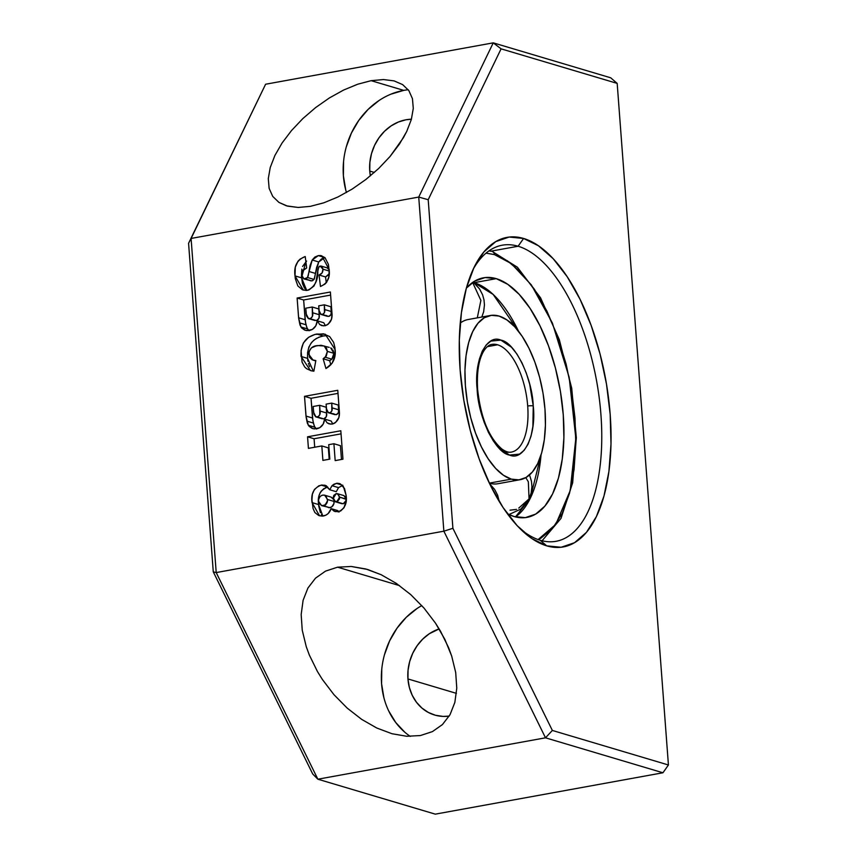 <?xml version="1.0" encoding="UTF-8"?>
<svg xmlns="http://www.w3.org/2000/svg" width="857" height="857" viewBox="0 0 857 857"><rect width="100%" height="100%" fill="white"/><g stroke="black" fill="none" stroke-linecap="round" stroke-linejoin="round"><path stroke-width="1.29" d="M518.11 246.238A150.478 68.549 -100.3 0 1 599.214 397.819A150.478 68.549 -100.3 0 1 556.075 541.292A150.478 68.549 -100.3 0 1 540.221 540.253A150.478 68.549 79.7 0 0 600.928 414.606A150.478 68.549 79.7 0 0 518.11 246.238L523.595 238.46A157.313 71.667 -100.3 0 1 610.184 414.488A157.313 71.667 -100.3 0 1 546.712 545.855L540.221 540.253L546.712 545.855L531.854 538.539L517.114 525.609L503.08 507.548L490.268 485.051L479.192 458.977L470.257 430.343L463.819 400.24L460.123 369.828L459.309 340.272L461.409 312.709L466.347 288.198L473.932 267.695L483.862 251.958L495.764 241.62L509.176 237.057L523.595 238.46L538.453 245.766L553.193 258.707L567.227 276.768L580.039 299.264L591.116 325.328L600.05 353.973L606.488 384.075L610.184 414.488L610.998 444.044L608.899 471.596L603.96 496.107L596.376 516.621L586.445 532.358L574.544 542.695L561.121 547.259L546.712 545.855A157.313 71.667 -100.3 0 1 523.252 531.694A157.313 71.667 -100.3 0 1 474.896 265.734A157.313 71.667 -100.3 0 1 523.595 238.46L518.11 246.238A150.478 68.549 79.7 0 0 473.235 269.152A150.478 68.549 -100.3 0 1 502.245 245.198A150.478 68.549 -100.3 0 1 518.11 246.238L491.297 251.112L518.11 246.238M511.715 236.875A45.142 39.154 -73.4 0 0 511.725 236.875L510.483 237.121M369.753 171.079L374.359 172.45L369.753 171.079L370.363 175.889A45.142 39.154 106.6 0 1 369.753 171.079A45.142 39.154 106.6 0 1 411.424 119.219L405.982 119.787L398.334 122.037L391.103 125.893L384.568 131.217L378.998 137.784L374.573 145.369L371.499 153.649L369.87 162.337L369.753 171.079M407.943 678.937L456.438 693.367L407.943 678.937L409.346 687.41L412.217 695.273L416.448 702.226L421.869 708.021L428.275 712.413L435.41 715.252L443.015 716.409L449.197 716.109A45.142 39.154 106.6 0 1 434.606 715.017A45.142 39.154 106.6 0 1 407.943 678.937A45.142 39.154 106.6 0 1 439.159 628.92L429.282 633.752L422.758 639.076L417.177 645.653L412.763 653.227L409.689 661.518L408.061 670.195L407.943 678.937M421.794 605.588A75.234 65.261 -73.4 0 0 381.676 670.163A75.234 65.261 -73.4 0 0 410.278 736.399M361.665 719.366L376.801 728.022L392.013 733.731L406.732 736.27L420.391 735.552L432.442 731.599L442.448 724.561L450.021 714.706L454.853 702.419L456.77 688.171L455.699 672.509L451.682 656.044L444.869 639.386L435.527 623.189L424.011 608.084L410.76 594.629L396.288 583.371L381.151 574.715L365.939 569.005L351.22 566.466L337.562 567.184L399.533 585.62L337.562 567.184L351.22 566.466L367.589 569.476L381.151 574.715L396.288 583.371L410.76 594.629L424.011 608.084L435.527 623.189L440.498 631.191L448.618 647.699L451.682 656.044L455.699 672.509L456.77 688.171L454.853 702.419L450.021 714.706L442.448 724.561L432.442 731.599L420.391 735.552L406.732 736.27L392.013 733.731L376.801 728.022L361.665 719.366L347.192 708.096L333.941 694.652L322.425 679.537L317.454 671.534L309.334 655.037L306.26 646.692L302.242 630.216L301.171 614.555L303.099 600.307L307.931 588.02L315.494 578.175L325.499 571.137L337.562 567.184L325.499 571.137L315.494 578.175M391.017 94.131L403.765 90.381L371.145 80.676L383.422 79.551L394.049 80.879L402.64 84.607L408.853 90.606L412.442 98.641L413.288 108.389L411.339 119.498L406.689 131.528L403.39 137.741L390.053 156.477L378.719 168.454L365.918 179.456L352.163 189.086L337.958 196.971L323.871 202.788L310.427 206.333L298.161 207.458L286.484 205.841L278.932 202.402L272.73 196.403L269.13 188.369L268.295 178.62L270.234 167.511L274.893 155.481L282.082 143.001L291.53 130.532L302.864 118.566L315.655 107.554L329.42 97.923L343.614 90.049L357.712 84.222L371.145 80.676L403.765 90.381A75.234 65.261 -73.4 0 0 346.453 192.504M346.207 499.352L339.672 497.146L336.683 501.838L335.387 501.795L333.191 497.703L333.769 495.4L336.148 493.632L338.633 494.435L339.597 498.699L337.369 501.645L334.251 501.099L333.212 498.495L336.148 493.632L337.444 493.686L339.672 497.146L346.196 499.085L343.968 495.625L337.444 493.686M321.632 505.641L329.988 507.655C332.784 506.776 334.155 504.719 334.123 501.463L327.599 499.513C327.631 502.78 326.26 504.837 323.464 505.705L321.632 505.641L318.536 501.302L318.708 499.235L320.004 496.653L321.739 495.378L324.01 495.057L326.035 496.021L327.588 500.552L325.232 504.977L321.664 505.651L319.029 503.22L318.536 501.302C318.493 498.056 319.865 495.989 322.65 495.11L324.621 495.185L327.599 499.513L334.123 501.463L334.048 500.863M326.463 408.8L326.11 404.129L331.734 403.111L331.841 410.921L330.352 412.56L328.274 412.688L326.667 410.364L326.11 404.129L331.734 403.111L338.258 405.05L331.734 403.111L332.088 407.846L338.611 409.796L338.258 405.05L338.611 409.796L332.088 407.846C332.505 410.332 331.691 411.971 329.666 412.763L336.19 414.702C338.226 413.91 339.029 412.271 338.611 409.796L338.365 412.87L336.19 414.702L328.392 412.731L326.463 408.8M313.587 412.249L313.159 406.486L319.64 405.307L319.811 414.692L318.129 416.706L315.697 416.823L313.844 414.07L313.159 406.486L319.64 405.307L326.163 407.246L319.64 405.307L320.068 411.049L326.592 412.988L326.163 407.246L326.592 412.988L320.068 411.049C320.572 413.952 319.661 415.924 317.326 416.963L323.85 418.902C326.185 417.862 327.095 415.902 326.592 412.988L326.335 416.631L323.85 418.902L315.944 416.909L313.587 412.249M319.072 310.513L318.718 305.842L324.342 304.813L324.449 312.634L322.628 314.39L320.272 314.058L319.286 312.066L318.718 305.842L324.342 304.813L330.866 306.763L324.342 304.813L324.696 309.559L331.22 311.498L330.866 306.763L331.22 311.498L324.696 309.559C325.114 312.034 324.31 313.673 322.275 314.476L328.809 316.415C330.834 315.622 331.638 313.983 331.22 311.498L330.973 314.583L328.809 316.415L321 314.433L319.072 310.513M306.195 313.962L305.767 308.199L312.248 307.02L312.419 316.394L310.737 318.418L308.306 318.536L306.452 315.783L305.767 308.199L312.248 307.02L318.772 308.959L312.248 307.02L312.676 312.762L319.2 314.701L318.772 308.959L319.2 314.701L312.676 312.762C313.191 315.665 312.269 317.636 309.934 318.665L316.469 320.614C318.793 319.575 319.715 317.604 319.2 314.701L318.943 318.343L316.469 320.614L308.552 318.622L306.195 313.962M346.196 499.085L345.564 502.106L343.207 503.787L336.683 501.838L343.207 503.787L346.153 500.456L346.11 495.389L343.4 486.572L339.34 483.477L336.33 483.348L342.05 485.051L336.33 483.348L332.013 485.694L338.536 487.633L336.255 491.704L329.731 489.754L325.071 485.233L321.193 485.126L327.717 487.065L325.285 487.815M333.244 498.785L331.145 497.124L324.621 495.185M328.392 412.731L334.798 414.627M315.944 416.909L322.221 418.762M321 314.433L327.406 316.34M308.552 318.622L314.83 320.475M342.854 485.287L338.536 487.633L342.854 485.287M323.967 488.522L320.893 491.457M320.272 492.432L318.879 496.203M318.6 498.035L318.74 506.091L320.379 512.657M321.429 514.532L322.371 515.635M322.832 516.053L318.59 504.559L312.066 502.62L318.59 504.559C317.261 495.667 320.304 489.84 327.717 487.065L321.193 485.126C313.78 487.901 310.737 493.728 312.066 502.62L319.522 515.785L323.475 515.968C327.203 515.143 329.763 512.7 331.145 508.651L337.669 510.59L339.051 512.058M333.962 500.456L333.951 503.52L331.755 506.916L329.077 507.73L326.646 506.68M325.553 505.159L325.221 504.248M330.973 497.081L333.652 499.513M345.146 496.353L346.099 498.335M332.741 423.904L331.145 421.033L324.621 419.094L327.095 422.812L329.131 423.904L332.162 424.033C337.551 422.105 339.961 417.948 339.372 411.553L337.776 390.289L304.514 396.33L305.992 416.073L308.295 425.254L312.784 428.618L316.79 428.779C321.418 427.664 324.032 424.44 324.621 419.094L331.145 421.033L332.827 424.001M316.244 428.854L314.819 427.193L308.295 425.254L314.819 427.193L313.373 423.058L306.849 421.119L313.373 423.058L312.516 418.012L305.992 416.073L312.516 418.012L311.037 398.28L304.514 396.33L311.037 398.28L338.001 393.374L311.037 398.28L312.891 420.551L314.305 426.25L316.458 429.046M334.187 414.285L333.705 413.738M325.349 325.606L323.764 322.746L317.24 320.797L319.704 324.524L321.739 325.606L324.771 325.746C330.159 323.817 332.57 319.661 331.98 313.266L330.384 292.001L297.122 298.043L298.6 317.786L300.903 326.967L305.392 330.331L309.398 330.491C314.026 329.377 316.64 326.142 317.24 320.797L323.764 322.746L325.435 325.714M308.852 330.566L307.427 328.906L300.903 326.967L307.427 328.906L305.981 324.771L299.457 322.821L305.981 324.771L305.124 319.725L298.6 317.786L305.124 319.725L303.646 299.982L297.122 298.043L303.646 299.982L330.609 295.087L303.646 299.982L305.499 322.264L306.913 327.963L309.066 330.748M326.796 315.997L326.313 315.451M312.43 280.732L314.037 279.446L307.502 277.507L314.037 279.446L315.526 273.437L309.002 271.498L315.526 273.437L318.718 261.953L312.194 260.014L318.718 261.953L324.878 257.55L318.311 255.611L312.194 260.014L307.502 277.507L304.042 278.932L301.514 274.936L303.174 269.955L306.677 267.984L305.21 256.522C297.068 259.789 293.672 266.238 295.012 275.89L303.282 290.073L307.588 290.277C314.68 286.891 318.086 280.539 317.797 271.198L318.729 267.127L320.09 266.034L322.971 269.173C323.068 272.215 321.75 274.154 319.029 275.011L320.475 286.474C327.363 283.474 330.245 277.829 329.131 269.516L321.782 255.793L318.311 255.611L324.835 257.55L321.386 259.007L318.718 261.953L316.576 267.523L314.412 278.771L312.43 280.732L310.33 280.785M306.613 261.053L302.575 266.452M301.835 269.141L301.46 276.318L302.467 283.538L304.374 287.877L306.71 290.427L301.546 277.829L305.874 261.696M327.203 267.941L329.281 269.837M329.399 273.062L328.617 274.883L325.553 276.95L326.281 282.735L325.553 276.95L329.195 273.779M307.942 361.279L307.599 358.397L313.116 370.642M309.677 366.689L308.981 365.168M308.584 364.054L308.413 363.464M318.718 337.272L323.293 335.976C312.152 338.483 306.924 345.96 307.599 358.397L301.075 356.458L310.459 370.578L313.866 371.188L315.837 360.572L313.105 360.144L308.799 354.391C309.302 348.81 312.269 345.874 317.69 345.585L324.214 345.971L327.406 351.381L325.317 357.251L323.143 358.762L325.949 368.51C332.912 364.439 335.987 358.162 335.151 349.656L325.253 334.23L316.769 334.037C305.628 336.544 300.4 344.021 301.075 356.458L307.599 358.397L307.599 352.559L308.938 346.796M310.877 343.432L312.141 341.889M313.448 340.561L316.554 338.311M327.513 335.58L323.293 335.976L316.769 334.037L323.293 335.976L326.71 335.59M332.013 348.831L330.738 347.921L333.93 353.33L327.406 351.381L333.93 353.33L331.841 359.19L325.317 357.251L331.841 359.19L329.666 360.701L323.143 358.762L329.666 360.701L330.834 364.771L329.666 360.701L331.841 359.19L333.523 356.501L333.93 353.33L332.998 350.085M324.214 345.971L326.474 348.135L327.406 351.381L326.303 355.998L323.143 358.762L325.949 368.51L332.12 363.229L335.076 355.291L334.958 347.771L333.652 342.414L329.688 336.608L323.592 333.844L315.033 334.412L308.477 337.347L303.346 343.014L301.075 350.567L302.06 362.115L304.663 366.935L306.613 368.714L311.305 370.802L313.866 371.188L315.837 360.572L312.152 359.79L309.409 357.133L308.991 351.649L311.402 347.878L316.072 345.928L321.021 345.275L329.195 347.374M325.874 347.289L325.049 347.396M314.712 447.225L314.08 438.752L341.043 433.846L314.08 438.752L307.556 436.802L314.08 438.752L314.712 447.225M341.472 459.459L340.433 445.683L333.909 443.733L340.433 445.683L341.472 459.459M329.195 459.245L328.338 447.879L321.814 445.94L328.338 447.879L329.195 459.245M404.793 732.199L395.763 722.547L388.714 710.946M383.925 697.844L381.579 683.736L381.772 669.156M384.482 654.694L389.624 640.875L396.973 628.245L406.272 617.286L417.155 608.427M345.746 189.986L343.4 175.867L343.582 161.298M346.303 146.826L351.434 133.017L358.794 120.387L368.092 109.428L378.976 100.569M668.428 764.99L662.943 772.768L668.428 764.99L617.179 83.386L501.088 48.849L428.2 199.713L452.903 528.298L552.347 730.443L668.428 764.99L552.347 730.443L452.903 528.298L428.2 199.713L501.088 48.849L493.246 42.85L418.73 197.067L428.2 199.713L418.73 197.067L443.862 531.179L452.903 528.298L443.862 531.179L545.502 737.813L552.347 730.443L545.502 737.813L662.943 772.768L435.302 814.15L662.943 772.768L545.502 737.813L317.861 779.206L216.21 572.572L191.09 238.45L265.606 84.232L493.246 42.85L501.088 48.849L617.179 83.386L668.428 764.99M610.687 77.794L617.179 83.386L610.687 77.794L493.246 42.85L418.73 197.067L191.09 238.45L418.73 197.067L443.862 531.179L216.21 572.572L443.862 531.179L545.502 737.813L317.861 779.206L312.719 774.01L213.275 571.855L188.572 243.281L265.606 84.232L188.572 243.281L191.09 238.45L216.21 572.572L213.275 571.855L216.21 572.572L317.861 779.206L435.302 814.15L317.861 779.206L312.719 774.01L213.275 571.855L188.572 243.281L265.606 84.232L493.246 42.85L610.687 77.794M520.488 529.08A150.478 68.549 79.7 0 0 540.221 540.253A150.478 68.549 -100.3 0 1 520.478 529.08M408.221 89.749A75.234 65.261 -73.4 0 0 403.765 90.381M338.686 511.725L337.669 510.59L331.145 508.651L334.155 511.233L338.397 511.79C344.75 508.812 347.321 503.338 346.11 495.389L344.535 488.522L340.315 483.851L337.358 483.23L334.016 484.151L332.013 485.694L329.731 489.754L336.255 491.704L338.536 487.633L332.013 485.694L329.731 489.754L326.292 485.737L321.857 485.019L318.74 485.876L314.369 489.518L312.355 494.296L311.937 499.845L313.073 508.544L314.883 512.55L318.708 515.496L322.243 516.107L325.949 515.132L328.177 513.547L331.145 508.651L335.173 511.618L340.583 511.051L344.064 507.665L346.153 500.413M327.095 422.812L330.813 424.151L333.919 423.497L335.558 422.512L338.847 417.573L339.426 412.56L337.776 390.289L304.514 396.33L306.153 417.348L307.395 423.283L309.056 426.25L312.012 428.35L314.348 428.918L319.757 427.729L323.196 424.086L324.621 419.094L327.095 422.812M319.704 324.524L323.421 325.864L326.528 325.199L328.167 324.225L331.455 319.286L332.034 314.273L330.384 292.001L297.122 298.043L298.675 318.429L300.004 324.996L301.664 327.963L304.621 330.052L306.956 330.62L312.366 329.442L315.805 325.799L317.24 320.797L319.704 324.524M320.09 266.034L322.189 266.795L322.971 269.173L329.217 271.037L322.971 269.173L322.093 272.944L319.029 275.011L325.553 276.95L319.029 275.011L320.475 286.474L324.835 284.17L326.624 282.307L328.799 277.057L329.206 270.833L328.392 264.31L324.964 257.625L320.732 255.557L318.311 255.611L314.862 257.057L312.194 260.014L310.041 265.574L308.156 276.104L307.042 278.043L305.274 278.975L311.798 280.925L303.807 278.846L301.814 276.575L301.525 273.587L302.35 271.016L306.677 267.984L305.21 256.522L300.121 259.093L298 261.192L295.322 267.138L295.012 275.89L301.546 277.829L295.012 275.89L295.344 278.771L297.84 285.917L302.446 289.784L306.27 290.437L308.895 289.955L313.962 286.056L316.019 281.471L318.097 269.119L319.318 266.409L321.118 266.066L327.642 268.016L329.12 269.409M304.042 278.932L311.798 280.925M340.818 430.76L307.556 436.802L308.424 448.372L321.814 445.94L322.896 460.391L329.816 459.138L328.724 444.676L333.909 443.733L335.173 460.605L342.95 459.191L340.818 430.76L307.556 436.802L308.424 448.372L321.814 445.94L322.896 460.391L329.816 459.138L328.724 444.676L333.909 443.733L335.173 460.605L342.95 459.191L340.818 430.76M278.932 202.402L287.524 206.13L298.161 207.458L310.427 206.333L323.871 202.788L337.958 196.971L352.163 189.086L365.918 179.456L378.719 168.454L390.053 156.477L399.501 144.008L406.689 131.528L411.339 119.498L413.288 108.389L412.442 98.641L408.853 90.606L402.64 84.607L394.049 80.879L383.422 79.551L371.145 80.676L357.712 84.222M302.864 118.566L291.53 130.532L282.082 143.001L274.893 155.481M494.446 254.604L511.254 263.56L531.351 284.91L552.369 322.993L569.177 377.337L575.829 438.281L570.205 490.611L555.775 524.355L538.11 539.567L540.896 538.207L552.401 528.662L562.171 513.407L569.519 493.246L574.072 469.561L575.797 444.055L575.015 418.377L571.887 392.013L566.156 364.279L557.746 336.737L546.959 311.177L534.404 289.28L520.895 272.29L507.333 260.764L494.446 254.604L486.037 253.136L494.446 254.604A4.103 3.557 -73.4 0 0 492.079 251.337A4.103 3.557 106.6 0 1 494.446 254.604M489.036 250.822A150.478 68.549 -100.3 0 1 490.547 251.24A4.103 3.557 106.6 0 1 492.079 251.337M511.393 452.089C508.844 452.71 505.684 451.693 501.902 449.036C488.918 437.756 480.831 417.937 477.638 389.603C476.61 372.024 478.774 358.954 484.13 350.417C486.701 346.731 489.261 344.728 491.822 344.418A54.719 24.928 -100.3 0 1 497.585 344.793L487.354 346.657L497.585 344.793A54.719 24.928 -100.3 0 1 527.698 406.025A4.103 0.825 -4.3 0 1 533.258 405.95C532.218 377.498 514.736 341.986 500.874 340.133C486.647 333.652 473.846 360.165 477.145 389.249A4.103 0.825 -4.3 0 1 477.638 389.614A4.103 0.825 175.7 0 0 477.145 389.249C478.185 417.713 495.657 453.214 509.519 455.067C523.745 461.559 536.546 435.035 533.258 405.95A4.103 0.825 175.7 0 0 527.698 406.025A54.719 24.928 -100.3 0 1 511.393 452.089A54.719 24.928 -100.3 0 1 505.63 451.714M515.464 516.91A121.748 55.459 79.7 0 0 541.046 454.949L530.226 498.431L515.464 516.91M518.571 331.305A121.748 55.459 79.7 0 0 474.125 282.681L496.257 278.654A121.748 55.459 -100.3 0 1 561.881 401.301A121.748 55.459 -100.3 0 1 526.98 517.382A121.748 55.459 -100.3 0 1 514.146 516.546A121.748 55.459 -100.3 0 1 507.408 513.772L514.146 516.546L525.298 517.639L535.689 514.104L544.891 506.101L552.583 493.932L558.453 478.056L562.267 459.084L563.895 437.756L563.263 414.884L560.403 391.349L555.422 368.049L548.512 345.885L539.931 325.714L530.022 308.306L519.16 294.326L507.751 284.31L496.257 278.654L474.125 282.681L493.139 294.422L518.571 331.305M491.297 487.097L494.093 492.475L491.297 487.097M480.884 300.411L472.625 282.446L480.884 300.411L477.285 317.861L480.884 300.411M511.329 479.127A83.45 38.008 -100.3 0 1 466.347 395.066A83.45 38.008 -100.3 0 1 490.279 315.505A83.45 38.008 -100.3 0 1 499.074 316.072L491.425 315.333L484.301 317.754L477.992 323.239L472.721 331.584L468.704 342.457L466.079 355.462L464.965 370.085L465.405 385.757L467.365 401.89L470.772 417.862L475.517 433.042L481.388 446.872L488.19 458.806L495.635 468.393L503.445 475.249L511.329 479.127L518.978 479.866L526.091 477.456L532.411 471.971L537.671 463.626L541.699 452.742L544.313 439.737L545.427 425.126L544.998 409.442L543.038 393.309L539.621 377.348L534.886 362.157L529.005 348.328L522.213 336.394L514.768 326.817L506.948 319.95L499.074 316.072A83.45 38.008 -100.3 0 1 544.045 400.144A83.45 38.008 -100.3 0 1 520.124 479.706A83.45 38.008 -100.3 0 1 511.329 479.127L489.336 483.123L511.329 479.127M490.279 315.505L468.147 319.522A83.45 38.008 79.7 0 0 460.252 323.057M497.585 344.793A54.719 24.928 -100.3 0 1 527.698 406.025A54.719 24.928 -100.3 0 1 510.204 452.239M477.145 389.249L477.52 368.681L479.352 359.169L482.309 351.059L486.23 344.932L490.857 341.097L500.874 340.133L511.511 347.246L516.932 354.07L521.977 362.865L526.316 373.138L529.69 384.215L533.258 405.95L532.872 426.518L531.051 436.042L528.094 444.14L524.173 450.268L519.546 454.114L509.519 455.067L498.892 447.965L493.461 441.13L488.415 432.335L484.087 422.062L480.702 410.996L477.145 389.249M489.368 483.198A83.45 38.008 79.7 0 0 497.992 483.723L520.124 479.706M508.951 514.543L520.842 509.069L529.058 498.903L528.351 481.827L525.802 477.628L528.351 481.827L529.058 498.903L518.774 508.072M472.807 282.317L474.125 282.681A121.748 55.459 79.7 0 0 472.807 282.317M510.022 510.183L516.492 509.412M466.379 288.091A121.748 55.459 -100.3 0 1 483.423 277.818A121.748 55.459 -100.3 0 1 496.257 278.654L485.105 277.572L474.714 281.096L466.379 288.091M335.387 501.795L341.911 503.734M313.105 360.144L315.772 360.936M542.085 540.767L560.981 518.421L572.658 482.802L576.332 437.723L571.705 388.167L559.321 339.715L540.574 297.861L517.435 267.255L492.025 251.315L489.336 250.619M489.658 483.787L494.618 489.401L497.638 495.217L499.256 501.516M529.058 498.903L531.179 492.914L531.918 486.433L531.469 481.323L529.54 474.939M516.385 328.627L511.329 322.918L505.48 318.997M473.653 282.542L479.545 288.927L482.566 294.754L484.001 299.896L484.451 304.974L483.659 311.734L481.805 317.047"/></g></svg>
